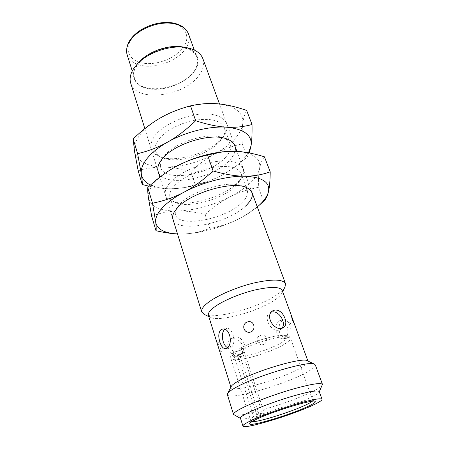 <?xml version="1.0" encoding="UTF-8"?>
<svg xmlns="http://www.w3.org/2000/svg" width="449" height="449" viewBox="0 0 449 449"><rect width="100%" height="100%" fill="white"/><g stroke="black" fill="none" stroke-linecap="round" stroke-linejoin="round"><path stroke-width="0.34" stroke-dasharray="2.25 1.68" d="M240.468 418.221L240.81 418.586C244.649 421.347 290.559 407.417 310.281 397.724C315.54 395.199 318.498 393.313 319.166 392.067L319.217 391.567M233.98 414.943C238.773 418.21 290.088 402.747 312.285 391.629C318.218 388.727 321.579 386.527 322.382 385.023M227.396 394.705C228.389 400.783 282.763 385.337 305.561 372.934C312.425 369.303 315.675 366.642 315.316 364.947M231.201 386.51L231.044 387.521C231.892 393.144 279.879 379.658 299.719 368.567C305.623 365.363 308.407 362.994 308.059 361.456L307.324 360.743M288.645 337.569C294.185 334.522 289.296 318.526 284.021 319.868L282.528 320.451C279.312 323.011 278.324 326.973 279.564 332.344C281.371 336.436 283.925 338.355 287.22 338.103L288.645 337.569M208.415 315.394L210.362 317.359C219.297 322.292 258.994 311.292 275.114 299.708C278.588 297.3 280.838 295.122 281.865 293.158L282.225 290.413M204.054 314.311C214.515 320.002 259.062 307.7 277.33 294.454C281.27 291.704 283.835 289.19 285.031 286.911M130.698 83.093C135.89 102.765 183.59 96.849 198.666 75.797C203.262 69.814 204.665 64.112 202.875 58.679M139.521 61.653L136.619 65.313C128.79 77.076 136.423 87.881 151.414 89.155C166.31 90.591 185.544 82.846 193.873 71.952C202.336 61.429 197.914 49.412 182.855 46.993M137.192 65.38C134.206 69.993 133.314 74.281 134.52 78.244C139.005 95.345 180.459 90.283 193.362 71.896C197.251 66.733 198.43 61.816 196.892 57.141C193.283 49.323 184.303 46.045 169.958 47.308C156.634 49.048 142.917 56.692 137.192 65.38M312.218 401.283L312.757 400.34L312.515 400.093C310.725 397.775 271.117 409.881 256.559 417.306C253.225 418.956 251.361 420.157 250.974 420.921L250.924 421.263L251.928 421.69M258.843 413.922L238.481 351.23L239.165 348.828L243.133 348.508C242.449 349.608 240.17 350.618 236.286 351.539L234.081 352.1L233.581 354.362L253.562 416.537L258.843 413.922L264.237 412.833C263.406 413.602 261.004 414.545 257.03 415.673L253.562 416.537M227.52 347.565L229.736 347.924L231.05 347.397C236.892 344.153 232.829 326.951 226.644 328.472L224.797 329.364M278.829 321.013C272.852 324.33 277.044 340.269 283.56 338.726L284.93 338.204C291.031 335.044 286.832 318.897 280.378 320.418L278.829 321.013M281.927 328.225L280.58 329.443L278.543 330.2C270.618 331.974 263.024 316.68 269.804 312.801L271.331 312.1M232.245 338.72L230.073 339.556C224.247 342.834 230.483 357.539 237.802 355.894L239.845 355.097C242.786 352.942 243.734 349.805 242.696 345.679C240.4 340.724 236.915 338.4 232.245 338.72M240.395 354.261C232.7 356.119 225.875 341.74 232.543 337.889L234.782 337.014C242.505 335.308 249.223 349.692 242.387 353.498L240.395 354.261M264.641 343.878C266.431 342.351 266.998 340.471 266.347 338.226C265.488 336.088 263.917 335.027 261.621 335.044L259.253 335.903C254.14 339.169 259.584 347.565 264.641 343.878M220.105 351.584L220.65 351.971C221.037 351.488 220.902 350.074 220.246 347.728L217.754 342.677L217.181 342.278C216.822 342.531 219.061 349.676 220.105 351.584M245.547 206.119C227.278 223.905 176.541 233.693 172.938 219.196M177.507 233.929L184.96 233.907C202.527 232.767 220.128 227.924 237.774 219.376C245.446 215.542 251.956 211.395 257.299 206.916M169.851 182.833C162.959 191.375 163.672 197.476 171.995 201.13C186.952 207.59 223.058 197.442 237.252 183.046L241.747 177.529C247.764 167.786 239.222 160.007 220.919 161.096C202.712 162.083 179.1 172.214 169.851 182.833M170.917 169.481C163.952 173.785 158.508 178.225 154.574 182.782C149.876 188.367 147.828 193.396 148.428 197.869C150.69 206.877 160.461 211.255 177.742 210.996C195.175 210.25 212.557 205.558 229.882 196.931C238.043 192.733 244.806 188.12 250.172 183.085C255.487 178.034 258.646 173.134 259.64 168.381C261.155 158.301 252.995 152.598 235.158 151.285L223.316 151.728M175.211 233.777L184.96 233.907C193.334 233.497 201.584 231.65 209.711 228.361C219.999 226.571 229.355 223.574 237.774 219.376C246.08 215.262 254.572 209.369 263.243 201.691M264.45 156.83C262.126 159.726 260.527 163.576 259.64 168.381C258.731 173.168 258.321 179.488 258.405 187.345C247.601 189.484 238.093 192.683 229.882 196.931C221.638 201.146 213.382 207.017 205.12 214.532C195.158 211.967 186.032 210.789 177.742 210.996C169.475 211.159 160.776 212.86 151.644 216.098M263.625 201.354L258.405 187.345M209.711 228.361L205.12 214.532M241.551 203.004C246.501 198.368 248.409 194.221 247.276 190.567C246.495 188.445 244.548 186.818 241.427 185.684C228.131 180.021 191.431 190.937 179.864 204.127L177.226 207.404C175.43 210.199 174.869 212.68 175.531 214.841C178.786 228.154 225.061 219.32 241.551 203.004M235.512 186.127L239.598 181.127C241.326 178.225 241.781 175.604 240.967 173.247C237.813 166.955 228.221 165.047 212.192 167.522C197.246 170.306 181.273 178.197 174.145 186.139C170.44 190.331 169.065 194.035 170.031 197.251C170.811 199.614 172.764 201.427 175.89 202.679C189.411 208.555 222.581 199.227 235.512 186.127M235.001 151.279C234.204 154.338 232.268 157.464 229.192 160.652C212.074 179.673 162.375 188.052 158.171 171.619M150.471 185.022C155.814 187.514 162.566 188.754 170.732 188.737L171.49 188.732C188.597 188.21 205.502 183.675 222.21 175.121L234.608 167.376L242.039 160.995L248.454 152.795M222.373 137.748L224.32 135.132C231.633 124.238 224.152 114.175 206.007 113.973C187.963 113.636 163.896 123.93 154.95 135.626C148.047 145.661 149.758 152.744 160.091 156.864C176.148 162.981 208.684 153.362 221.368 138.904M159.928 118.199C151.133 123.363 144.471 128.93 139.931 134.885C135.542 140.823 133.729 146.279 134.504 151.246C137.08 161.303 146.885 166.59 163.919 167.107C181.087 167.079 198.031 162.684 214.757 153.923C222.62 149.646 229.08 144.847 234.137 139.532C239.137 134.189 242.011 128.919 242.757 123.722C243.74 112.682 235.416 106.054 217.787 103.826C200.883 102.232 177.209 108.035 159.928 118.199M149.163 186.212C156.993 187.918 164.182 188.76 170.732 188.737L171.49 188.732C179.454 188.631 187.356 187.261 195.192 184.623C205.092 182.569 214.1 179.404 222.21 175.121L235.815 166.478L247.13 157.077L249.262 152.946M246.619 110.409C244.683 114.04 243.397 118.474 242.757 123.722C242.101 128.958 241.916 135.671 242.202 143.854C231.819 146.245 222.67 149.601 214.757 153.923C206.809 158.216 198.84 164.093 190.853 171.54C181.059 168.734 172.085 167.258 163.919 167.107C155.769 166.916 147.188 168.139 138.169 170.772M247.13 157.077L242.202 143.854M195.192 184.623L190.853 171.54M225.291 157.582C229.944 152.649 231.611 148.114 230.298 143.983C229.186 140.997 226.403 138.803 221.946 137.394C207.185 132.163 174.672 142.529 164.497 155.769L163.374 157.212C160.68 161.039 159.799 164.474 160.725 167.522C164.53 182.575 209.846 175.015 225.291 157.582M219.6 141.682L222.283 138.253C224.764 134.425 225.454 130.906 224.36 127.69C220.936 120.607 211.395 118.065 195.73 120.074C181.149 122.47 165.799 130.44 159.126 138.881C155.663 143.343 154.467 147.373 155.55 150.971C156.628 154.192 159.316 156.572 163.604 158.11C178.169 163.683 208.055 154.843 219.6 141.682M127.146 54.767C129.48 61.036 135.194 64.768 144.292 65.958C158.682 67.81 177.546 60.144 185.257 49.199C189.018 43.929 190.095 38.867 188.49 34.012M144.6 63.376C158.273 65.032 175.823 57.887 183.231 47.566C190.831 37.278 186.004 25.66 171.63 23.365C157.363 20.907 137.579 29.14 130.799 40.258C123.801 51.349 130.85 61.878 144.6 63.376M233.581 354.362C231.459 356.012 230.545 357.314 230.831 358.257C231.723 360.014 236.107 360.188 243.97 358.773C256.587 356.495 275.215 349.81 284.413 344.226C288.814 341.571 290.829 339.523 290.458 338.08C289.734 336.464 285.788 336.228 278.621 337.373C266.88 339.264 248.23 345.708 238.481 351.23M234.732 351.814C229.742 356.422 232.986 357.797 244.452 355.934C256.272 353.79 273.351 347.655 282 342.413C290.733 336.61 288.903 334.46 276.511 335.981C265.724 337.699 248.707 343.558 239.631 348.665M262.328 413.058L241.186 348.396M257.03 415.673L236.286 351.539M319.166 392.067L319.295 391.781M308.059 361.456L307.902 361.024M281.865 293.158L282.657 291.597M251.984 192.441L236.904 151.364M234.816 145.672L219.51 103.988M196.892 57.141L194.31 50.03M312.515 400.093L315.069 401.378M312.757 400.34L290.458 338.08L288.584 336.015C288.219 335.801 286.602 334.443 276.865 335.841C265.752 337.626 248.51 343.564 239.165 348.828M222.597 329.078L226.644 328.472M280.378 320.418L284.021 319.868M269.804 312.801L272.683 310.865M230.073 339.556L232.543 337.889M220.65 351.971C225.056 349.193 222.35 341.543 217.237 342.25M243.133 348.508L264.237 412.833M250.924 421.263L230.831 358.257C230.842 356.759 229.484 356.298 234.081 352.1M291.182 315.366C286.748 318.139 289.616 325.845 294.841 325.127M239.839 355.097L242.387 353.498M280.58 329.443L283.465 327.624M283.56 338.726L287.22 338.097M225.667 348.62L229.736 347.924M250.974 420.921L249.723 423.497M134.52 78.244L132.253 71.037M172.932 219.191L159.878 177.125M158.166 171.608L144.831 128.627M210.362 317.359L208.791 316.601M231.044 387.521L230.904 387.089M241.427 185.684L245.67 187.182M247.276 190.567L240.967 173.247M239.598 181.127L241.747 177.529M175.89 202.679L171.995 201.13M175.531 214.841L170.031 197.251M177.226 207.404L174.768 211.176M221.946 137.394L225.752 138.556M230.298 143.983L224.36 127.69M222.283 138.253L224.32 135.132M163.604 158.11L160.091 156.864M160.725 167.522L155.55 150.971M163.374 157.212L161.051 160.445M234.608 167.376L235.815 166.478"/><path stroke-width="0.67" d="M255.638 419.708C271.095 411.89 313.301 398.953 315.069 401.378C316.045 402.063 313.666 403.752 307.93 406.446C289.931 415.078 246.944 427.807 249.723 423.497C250.127 422.705 252.097 421.443 255.638 419.708M249.93 421.156C245.036 423.575 242.701 425.209 242.92 426.05C243.195 429.85 292.08 415.112 312.947 405.172C319.155 402.282 322.18 400.312 322.023 399.279C320.564 397.87 311.247 399.683 294.061 404.729C277.892 409.606 259.286 416.554 249.93 421.156M322.023 399.279L319.217 391.567C317.696 389.973 308.368 391.646 291.238 396.585C275.125 401.384 256.626 408.36 247.36 413.091C242.516 415.578 240.221 417.289 240.468 418.221L242.92 426.05M319.295 391.781L322.449 384.372C320.698 382.419 310.107 384.209 290.671 389.743C272.38 395.142 251.44 403.118 241.107 408.551C235.753 411.385 233.227 413.355 233.531 414.466L240.535 418.44M322.449 384.372L315.316 364.947L314.558 364.223C309.973 359.941 253.988 376.52 234.664 388.138C230.634 390.45 228.272 392.297 227.559 393.666L227.396 394.705L233.531 414.466M314.558 364.223L307.324 360.743C302.895 356.888 254.398 371.171 237.476 381.521C233.946 383.586 231.852 385.248 231.201 386.51L227.559 393.666M284.986 318.414C286.456 322.657 285.979 325.71 283.555 327.574L281.568 328.292C273.2 330.329 264.921 315.383 272.683 310.865L275.057 309.95C279.502 310.023 282.814 312.841 284.986 318.414M244.026 328.78C243.33 326.316 243.975 324.24 245.951 322.556L248.578 321.596C255.279 320.979 256.076 331.878 249.217 332.305C246.669 332.322 244.935 331.149 244.026 328.78M292.142 319.424L291.485 315.877L294.841 325.127L292.142 319.424M220.975 329.706L222.519 329.089C230.028 327.36 233.328 344.748 226.835 348.115L225.583 348.632C223.187 348.716 221.29 346.527 219.898 342.071C218.13 336.413 218.489 332.294 220.975 329.706M291.581 316.13L282.225 290.413C279.935 286.569 270.624 286.479 254.28 290.144C238.975 293.893 221.98 301.206 213.876 307.425C209.644 310.708 207.825 313.368 208.415 315.394L230.904 387.089M282.657 291.597L285.031 286.911L285.457 283.611C282.825 279.121 272.201 278.936 253.578 283.061C236.129 287.293 216.805 295.695 207.735 302.845C203.043 306.583 201.034 309.619 201.719 311.948L204.054 314.311L208.791 316.601M219.51 103.988L202.875 58.679C200.669 52.999 195.197 49.311 186.453 47.616C170.856 44.591 147.603 52.46 137.04 64.336L133.751 68.484C130.367 73.737 129.351 78.609 130.698 83.093L144.831 128.627M186.453 47.616L182.855 46.993C169.121 44.339 148.827 51.208 139.521 61.653L137.04 64.336M251.928 421.69C257.569 422.47 291.3 411.924 305.859 404.919C309.08 403.398 311.196 402.192 312.218 401.283M271.331 312.1L272.1 311.937C279.082 310.528 286.625 322.932 281.927 328.225M224.797 329.364C220.498 332.681 222.384 345.461 227.52 347.565M172.938 219.196C172.22 216.873 172.831 214.195 174.768 211.176L177.664 207.578C190.376 193.098 231.151 180.964 245.67 187.182C254.572 191.184 254.532 197.493 245.547 206.119M257.299 206.916L258.545 205.838C264.029 200.95 267.34 196.247 268.468 191.74C270.276 182.193 262.21 177.013 244.278 176.199C227.031 175.885 202.263 182.406 183.843 192.273C174.47 197.285 167.275 202.499 162.257 207.915C157.391 213.292 155.214 218.085 155.724 222.289C157.083 229.063 163.879 232.913 176.109 233.845L177.507 233.929M258.343 206.018L263.625 201.354C265.797 199.468 267.413 196.264 268.468 191.74C269.535 187.278 270.118 180.644 270.214 171.838C261.823 174.829 253.18 176.283 244.278 176.199C235.422 176.143 225.022 174.397 213.084 170.946C203.049 180.189 193.306 187.3 183.843 192.273C174.369 197.291 163.924 200.939 152.497 203.217L147.777 187.502C155.629 180.122 163.335 174.117 170.889 169.498L175.61 166.764C184.808 161.685 195.461 157.767 207.561 155.012L223.316 151.728C206.781 153.62 190.876 158.632 175.61 166.764L170.917 169.481M152.497 203.217L155.724 222.289C156.241 226.492 156.331 229.299 155.988 230.713C163.088 232.363 169.498 233.385 175.211 233.777L176.109 233.845M224.107 151.644L235.158 151.285C243.975 151.61 253.741 153.457 264.45 156.83L270.214 171.838M155.988 230.713L151.644 216.098L148.428 197.869C147.8 193.356 147.581 189.899 147.777 187.502M213.084 170.946L207.561 155.012M158.171 171.619C157.167 168.324 158.132 164.603 161.051 160.445L162.28 158.862C173.454 144.303 209.571 132.786 225.752 138.556C233.278 141.087 236.359 145.33 235.001 151.279M248.454 152.795L251.07 145.717C252.316 135.138 244.065 128.958 226.335 127.174C209.313 125.978 185.285 132.006 167.64 142.086C158.66 147.205 151.829 152.66 147.137 158.452C142.597 164.222 140.666 169.469 141.356 174.201C142.159 178.87 145.195 182.474 150.471 185.022M221.368 138.904L222.373 137.748M249.262 152.946L251.07 145.717C251.872 140.767 252.192 133.695 252.029 124.502C243.678 126.82 235.113 127.707 226.335 127.174C217.597 126.669 207.382 124.53 195.685 120.753C186.054 129.896 176.704 137.007 167.64 142.086C158.564 147.205 148.557 151.066 137.619 153.67L141.356 174.201C142.058 178.938 142.361 182.389 142.26 184.545L149.163 186.212M137.619 153.67L133.19 138.937C142.153 130.244 151.066 123.335 159.928 118.199C168.757 113.036 178.949 108.922 190.516 105.852C200.029 103.713 209.116 103.04 217.787 103.826C226.481 104.572 236.095 106.767 246.619 110.409L252.029 124.502M142.26 184.545L138.169 170.772L134.504 151.246L133.19 138.937M195.685 120.753L190.516 105.852M188.49 34.012C186.363 28.54 181.216 25.049 173.039 23.544C158.009 20.749 136.535 29.696 129.587 41.521C126.708 46.236 125.894 50.647 127.146 54.767C126.085 50.524 126.708 46.174 129.009 41.729C131.624 37.284 135.598 33.333 140.941 29.881C151.24 23.842 161.735 21.507 172.427 22.877C180.801 24.398 186.155 28.113 188.49 34.012L194.31 50.03M307.902 361.024L294.819 325.048M285.457 283.611L251.984 192.441M236.904 151.364L234.816 145.672M132.253 71.037L127.146 54.767M201.719 311.948L172.932 219.191M159.878 177.125L158.166 171.608"/></g></svg>
